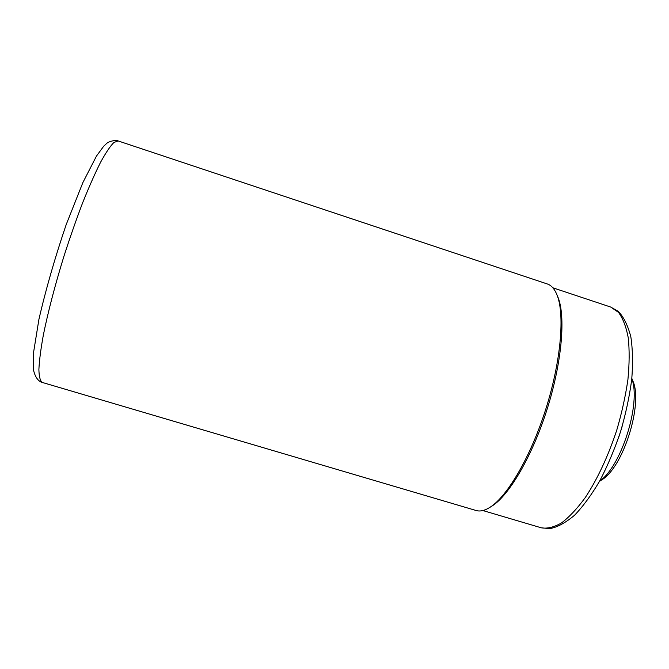 <?xml version="1.0" encoding="UTF-8"?>
<svg xmlns="http://www.w3.org/2000/svg" width="669" height="669" viewBox="0 0 669 669"><rect width="100%" height="100%" fill="white"/><g stroke="black" fill="none" stroke-linecap="round" stroke-linejoin="round"><path stroke-width="1" d="M557.411 295.874L557.862 296.936C565.773 315.659 562.136 361.452 547.359 408.425C532.624 455.405 509.427 495.052 492.225 505.898L491.23 506.525M118.137 140.933L547.301 283.957C551.264 285.262 554.467 288.841 556.901 294.678C564.904 313.627 561.182 360.198 546.138 408.04C531.127 455.89 507.554 496.231 490.143 507.202C484.808 510.606 480.141 511.71 476.136 510.514L42.272 382.442C40.207 380.996 39.078 376.697 38.886 369.531C39.295 360.708 40.767 349.277 43.309 335.253C48.026 311.963 54.866 285.73 63.848 256.536C69.952 237.595 76.224 219.658 82.663 202.74C89.036 186.877 94.998 173.388 100.576 162.266C105.786 152.766 110.218 146.168 113.881 142.489L118.137 140.933C116.297 139.746 108.754 141.209 106.446 143.643L103.67 146.26L96.47 156.078L82.906 182.503L66.181 224.633C54.967 257.665 45.877 289.242 38.919 319.356L33.517 352.73L33.45 369.781C35.591 379.331 39.831 381.773 42.272 382.442M619.042 436.347L622.128 426.521M599.608 481.162C621.376 466.477 641.278 403.139 631.812 378.646M601.03 480.342L601.674 479.924C623.24 467.589 643.436 403.282 632.799 380.837L632.514 380.134M610.705 307.054L618.474 312.356C622.872 318.293 626.125 326.723 628.224 337.628C629.546 349.845 629.445 363.836 627.915 379.591C625.532 396.04 621.81 412.915 616.743 430.217C608.037 456.459 597.542 478.929 585.241 497.627C577.163 508.632 569.26 517.062 561.534 522.915C554.099 527.197 547.376 528.836 541.355 527.824L549.809 528.602C557.152 527.373 565.405 522.907 574.587 515.205C583.226 506.19 591.647 494.717 599.825 480.768C607.695 465.641 614.602 449.267 620.573 431.63C625.783 413.76 629.504 396.357 631.728 379.432C633.025 363.284 632.715 349.026 630.808 336.649C627.664 324.908 623.408 316.429 618.039 311.202L610.705 307.054L552.828 287.787M482.859 510.539L541.355 527.824M557.862 296.936L556.901 294.678M492.225 505.898L490.143 507.202M632.799 380.837L631.837 378.453M601.674 479.924L599.516 481.329"/></g></svg>
